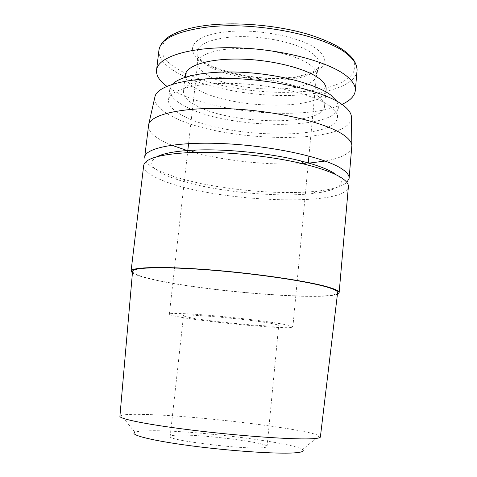 <?xml version="1.0" encoding="UTF-8"?>
<svg xmlns="http://www.w3.org/2000/svg" width="477" height="477" viewBox="0 0 477 477"><rect width="100%" height="100%" fill="white"/><g stroke="black" fill="none" stroke-linecap="round" stroke-linejoin="round"><path stroke-width="0.36" stroke-dasharray="2.38 1.79" d="M310.533 65.17C299.246 56.298 270.596 48.898 244.129 48.469C217.619 47.986 198.438 54.366 197.711 62.69L197.782 64.633C198.51 68.128 201.562 71.526 206.946 74.835C233.617 92.419 310.104 94.464 316.06 76.857L316.531 74.967C316.817 71.8 314.814 68.533 310.533 65.17M180.02 317.068C172.996 315.816 169.436 314.844 169.335 314.17C169.257 312.811 188.415 313.437 215.848 315.905C243.234 318.362 273.506 322.213 285.89 324.736C290.588 325.69 292.92 326.423 292.878 326.936C293.653 330.12 210.393 322.702 180.02 317.068M272.993 323.8C252.655 319.483 180.425 313.031 183.514 315.72C183.567 316.227 186.197 316.949 191.396 317.897C214.483 322.237 279.605 328.039 278.687 325.558C278.705 325.147 276.809 324.563 272.993 323.8M178.571 435.113C173.163 435.227 170.355 435.686 170.146 436.491C166.288 440.027 239.675 449.298 260.973 447.814C264.956 447.617 266.989 447.182 267.072 446.508C268.593 442.716 202.624 434.356 178.571 435.113M119.918 416.224L121.301 415.342L134.902 432.287C137.155 431.357 142.271 430.844 150.249 430.749C191.08 429.944 292.991 442.274 302.43 449.596L319.208 435.793L320.383 436.938M121.301 415.342C124.223 414.555 130.442 414.227 139.958 414.364C188.51 414.793 305.912 428.519 319.208 435.793M341.937 104.38C306.478 121.021 213.338 113.222 174.045 90.845L166.825 86.283M132.558 271.431C132.964 273.631 139.505 276.195 152.193 279.128C203.757 291.56 335.552 301.869 337.615 292.622M317.658 95.925C322.553 99.496 324.855 102.931 324.551 106.222C323.573 126.769 228.566 124.765 194.956 104.946C187.008 100.564 183.18 96.133 183.466 91.644C184.188 82.801 206.863 76.159 238.595 77.041C270.274 77.87 304.487 86.289 317.658 95.925M326.101 89.455C325.01 111.23 230.17 109.716 196.757 88.931C188.856 84.346 185.064 79.671 185.38 74.913M132.427 272.981C135.325 274.841 141.532 276.875 151.06 279.075C200.209 290.803 321.045 301.041 337.43 294.166M143.678 165.537C143.553 170.456 149.832 175.423 162.52 180.449C213.308 201.747 346.236 207.853 348.389 186.692M156.879 156.742C147.256 162.681 151.167 169.24 168.614 176.418L177.504 179.65C212.855 191.325 275.396 197.788 312.393 193.59L322.196 192.165L330.257 190.228L333.548 189.077L338.485 186.429L341.031 183.353L341.341 181.677L340.989 179.918L338.223 176.21L335.796 174.284M329.655 105.936C335.194 109.966 337.799 113.812 337.466 117.473C335.838 141.162 223.767 138.396 182.924 115.72C173.02 110.569 168.22 105.334 168.524 100.015C169.311 89.891 196.429 82.247 234.839 83.475C273.184 84.638 314.355 94.744 329.655 105.936M336.816 101.19L338.414 106.926C336.708 131.539 224.756 129.136 184.062 105.745C174.194 100.432 169.424 95.018 169.752 89.491L172.489 84.208M144.674 157.225C144.519 162.353 150.774 167.505 163.426 172.68L173.02 176.186C211.102 188.844 277.62 195.719 317.491 191.116C332.231 189.47 342.021 186.573 346.874 182.417M148.448 125.6C148.198 131.509 154.339 137.34 166.867 143.1L171.708 145.193M187.777 150.732C222.616 161.065 272.91 166.211 308.941 163.122M325.111 161.047C341.723 158.03 350.649 153.224 351.883 146.624M351.436 117.885C349.563 145.712 220.416 142.575 172.185 116.436C160.087 110.282 154.286 103.992 154.769 97.558M313.323 54.295C299.538 42.346 255.851 33.7 226.39 37.558C205.957 40.467 196.178 45.995 197.061 54.145C197.818 57.866 200.972 61.479 206.517 64.979C223.111 75.64 259.244 82.122 286.254 79.659C304.368 77.978 315.255 73.673 318.91 66.738C320.472 62.791 318.612 58.641 313.323 54.295M224.041 32.084C255.994 27.755 303.581 37.26 318.308 50.359C334.544 63.358 318.272 75.795 288.716 78.019C259.619 80.691 220.863 73.732 202.85 62.165C183.752 50.806 191.247 35.853 224.041 32.084M206.243 25.46C253.824 18.615 326.638 33.444 346.648 52.798C369.019 72.003 342.85 88.925 300.904 91.685C259.399 95.036 205.402 85.616 178.356 69.445C149.909 53.651 157.464 31.452 206.243 25.46M357.04 70.721C355.949 83.612 332.433 92.633 301.631 94.851C259.16 98.184 204.007 88.615 176.21 72.194C164.213 65.164 158.453 57.854 158.924 50.252M197.782 64.633L197.061 54.145C197.347 65.421 250.342 81.972 287.369 77.62C306.025 76.374 318.415 70.071 318.91 66.738L316.06 76.857M169.335 314.17L187.562 152.658M188.582 143.613L197.711 62.69M170.146 436.491L183.514 315.72M324.551 106.222L325.874 91.864M337.466 117.473L338.414 106.926M312.393 193.59L317.491 191.116M177.504 179.65L173.02 176.186M292.878 326.936L308.273 162.931M308.917 156.051L316.531 74.967M267.072 446.508L278.687 325.558M183.466 91.644L185.106 77.322M168.524 100.015L169.752 89.491"/><path stroke-width="0.72" d="M302.43 449.596C304.725 451.26 301.899 452.357 293.945 452.9C276.421 454.08 230.099 450.992 190.752 445.78C151.304 440.581 128.772 434.738 134.902 432.287M320.383 436.938C320.389 437.946 316.996 438.572 310.199 438.816C291.22 439.544 240.897 436.026 195.099 430.504C149.223 424.995 118.845 418.919 119.918 416.224L132.558 271.431C132.046 267.335 163.808 266.351 211.049 270.119C258.212 273.852 309.388 281.591 328.045 287.404C334.723 289.467 337.913 291.208 337.615 292.622L320.383 436.938M166.825 86.283C159.521 80.947 156.098 75.569 156.551 70.143C157.589 57.019 189.661 46.597 235.411 47.789C281.102 48.904 329.625 61.861 346.845 76.272C352.897 81.281 355.717 86.081 355.293 90.678C354.632 96.08 350.178 100.647 341.937 104.38M185.106 77.322L185.38 74.913C186.167 65.552 208.843 58.373 240.497 59.106C272.105 59.78 306.192 68.473 319.274 78.598C324.139 82.348 326.417 85.967 326.101 89.455L325.874 91.864M337.43 294.166L339.141 292.651C339.284 291.238 336.064 289.509 329.476 287.47C310.688 281.597 259.094 273.774 211.305 269.958C163.444 266.118 130.978 267.048 131.062 271.151L132.427 272.981M339.141 292.651L348.389 186.692C348.681 183.55 345.664 180.157 339.332 176.502C331.831 172.251 320.401 168.202 305.041 164.338C272.397 156.098 224.321 151.131 190.681 152.521C160.552 154.071 144.889 158.406 143.678 165.537L131.062 271.151M335.796 174.284L332.66 172.31C325.618 168.327 315.005 164.535 300.82 160.952C270.662 153.29 226.593 148.741 195.504 150.07C176.878 150.887 164.005 153.117 156.879 156.742M172.489 84.208C180.688 75.426 210.566 70.167 246.102 72.516C281.615 74.835 316.692 84.471 330.656 94.971L336.816 101.19M346.874 182.417L349.116 178.356C349.42 175.083 346.415 171.559 340.107 167.779C322.112 156.873 271.848 145.962 224.84 143.69C177.76 141.353 145.235 147.84 144.674 157.225L148.717 124.366C151.525 113.925 185.082 106.609 231.262 108.839C277.387 111.01 325.6 122.577 343.058 134.592C348.598 138.354 351.537 141.943 351.871 145.36L349.116 178.356M171.708 145.193L187.777 150.732M308.941 163.122L325.111 161.047M154.769 97.558L155.049 96.324C158.06 84.989 190.681 76.731 235.185 78.598C279.635 80.398 326.006 92.264 342.885 105.053C348.24 109.06 351.078 112.912 351.412 116.621L351.436 117.885M204.508 27.451C253.359 20.481 328.301 35.703 348.699 55.433C354.709 60.728 357.488 65.826 357.04 70.721C357.201 57.061 341.234 45.017 309.144 34.6C277.966 25.162 236.037 21.519 205.444 25.519C193.042 27.171 182.9 29.783 175.011 33.36C168.321 36.27 160.314 41.869 158.924 50.252C160.564 39.299 175.763 31.697 204.508 27.451M187.562 152.658L188.582 143.613M355.293 90.678L357.04 70.721M351.412 116.621L351.871 145.36M308.273 162.931L308.917 156.051M156.551 70.143L158.924 50.252M195.504 150.07L190.681 152.521M300.82 160.952L305.041 164.338M155.049 96.324L148.717 124.366"/></g></svg>
